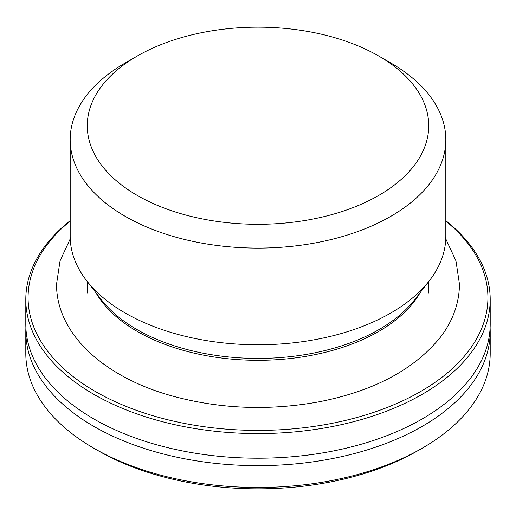 <?xml version="1.0" encoding="UTF-8"?>
<svg xmlns="http://www.w3.org/2000/svg" width="516" height="516" viewBox="0 0 516 516"><rect width="100%" height="100%" fill="white"/><g stroke="black" fill="none" stroke-linecap="round" stroke-linejoin="round"><path stroke-width="0.77" d="M490.11 327.866A232.2 134.057 180 0 1 490.2 331.582A232.2 134.057 180 0 1 346.862 455.441A232.2 134.057 180 0 1 93.809 426.377A232.2 134.057 180 0 1 25.8 331.582A232.2 134.057 180 0 1 25.89 327.866M70.189 220.687A232.2 134.057 0 0 0 25.8 299.519L25.8 324.151A232.2 134.057 0 0 0 93.809 418.94A232.2 134.057 0 0 0 346.862 448.004A232.2 134.057 0 0 0 490.2 324.151L490.2 299.519A232.2 134.057 0 0 0 445.811 220.687M490.2 331.582L490.2 353.421A232.2 134.057 180 0 1 422.191 448.217A232.2 134.057 180 0 1 93.809 448.217L93.809 448.217A232.2 134.057 180 0 1 25.8 353.421L25.8 331.582M97.834 450.539L93.809 448.217L97.834 450.539A226.511 130.774 0 0 0 418.166 450.539L422.191 448.217M25.8 299.519A232.2 134.057 0 0 0 93.809 394.314A232.2 134.057 0 0 0 346.862 423.378A232.2 134.057 0 0 0 490.2 299.519M137.269 56.025L125.195 62.997A187.811 108.431 0 0 0 70.189 139.668A187.811 108.431 0 0 0 125.201 216.339A187.811 108.431 0 0 0 390.799 216.339A187.811 108.431 0 0 0 445.811 139.668A187.811 108.431 0 0 0 390.805 62.997L378.731 56.025A170.738 98.575 180 0 1 378.725 195.429A170.738 98.575 180 0 1 137.269 195.429A170.738 98.575 180 0 1 137.269 56.025A170.738 98.575 180 0 1 378.731 56.025M70.189 139.668L70.189 236.341A187.811 108.431 0 0 0 86.553 280.607A187.811 108.431 0 0 0 390.799 313.012A187.811 108.431 0 0 0 429.447 280.607A187.811 108.431 0 0 0 445.811 236.341L445.811 139.668M445.811 221.087A229.923 132.747 180 0 1 406.15 399.178A229.923 132.747 180 0 1 95.421 391.528A229.923 132.747 180 0 1 70.189 221.087M95.873 292.643A170.738 98.575 0 0 0 378.731 331.433A170.738 98.575 0 0 0 420.127 292.643M429.447 280.607L414.554 299.828A171.499 99.014 180 0 1 379.266 329.421A171.499 99.014 180 0 1 101.446 299.828L86.553 280.607M428.738 293.017L428.738 281.523M87.262 293.017L87.262 281.523M70.241 238.844L60.043 260.883L56.534 284.187C56.354 334.026 104.039 376.622 170.099 395.385C218.036 408.846 267.372 411.052 318.101 401.99C373.32 391.347 414.109 369.733 440.464 337.148C452.925 320.823 459.259 303.163 459.466 284.187L455.957 260.883L445.76 238.844"/></g></svg>
